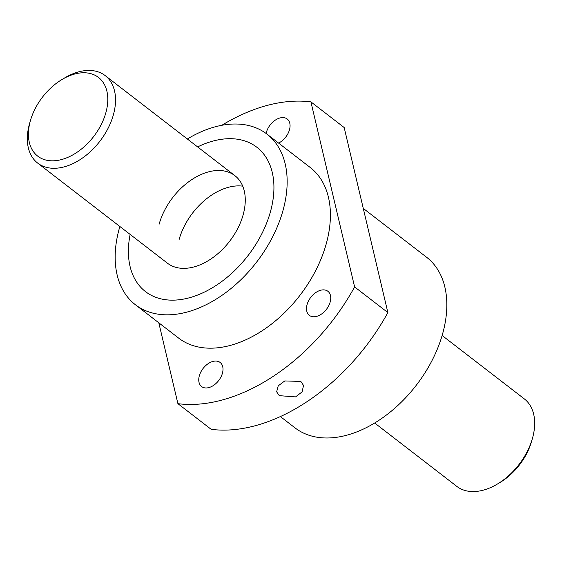 <?xml version="1.0" encoding="UTF-8"?>
<svg xmlns="http://www.w3.org/2000/svg" width="562" height="562" viewBox="0 0 562 562"><rect width="100%" height="100%" fill="white"/><g stroke="black" fill="none" stroke-linecap="round" stroke-linejoin="round"><path stroke-width="0.84" d="M221.807 125.298A171.262 111.227 127.6 0 1 285.988 101.82A171.262 111.227 127.6 0 1 310.912 101.877L354.608 286.922L387.871 312.577L344.176 127.539L310.912 101.877M266.114 133.482A15.195 9.87 127.6 0 1 266.388 132.351A15.195 9.87 127.6 0 1 275.584 119.952A15.195 9.87 127.6 0 1 287.217 119.011A15.195 9.87 127.6 0 1 289.493 129.731A15.195 9.87 127.6 0 1 278.597 143.092M199.32 375.823A15.195 9.87 127.6 0 1 208.523 363.424A15.195 9.87 127.6 0 1 220.156 362.483A15.195 9.87 127.6 0 1 222.433 373.203A15.195 9.87 127.6 0 1 213.23 385.602A15.195 9.87 127.6 0 1 201.596 386.544A15.195 9.87 127.6 0 1 199.32 375.823M307.063 304.632A15.195 9.87 127.6 0 1 316.265 292.233A15.195 9.87 127.6 0 1 327.899 291.292A15.195 9.87 127.6 0 1 330.175 302.012A15.195 9.87 127.6 0 1 320.979 314.411A15.195 9.87 127.6 0 1 309.346 315.352A15.195 9.87 127.6 0 1 307.063 304.632M279.293 395.662L276.652 391.812L278.225 385.841L284.765 380.945L300.846 381.422L303.536 385.462L302.082 391.918L295.563 396.891L279.293 395.662M187.343 138.99A107.728 69.969 127.6 0 1 227.322 124.469A107.728 69.969 127.6 0 1 266.964 134.114A107.728 69.969 127.6 0 1 272.64 236.82A107.728 69.969 127.6 0 1 175.007 314.376A107.728 69.969 127.6 0 1 135.372 304.723A107.728 69.969 127.6 0 1 119.861 226.486M135.372 304.723L178.611 338.078A107.728 69.969 -52.4 0 0 218.253 347.73A107.728 69.969 -52.4 0 0 315.886 270.174A107.728 69.969 -52.4 0 0 310.203 167.469L266.964 134.114M223.297 139.074A91.156 59.2 127.6 0 1 256.841 147.244A91.156 59.2 127.6 0 1 261.646 234.143A91.156 59.2 127.6 0 1 179.032 299.771A91.156 59.2 127.6 0 1 145.488 291.601A91.156 59.2 127.6 0 1 130.138 234.41A91.156 59.2 127.6 0 0 145.488 291.601A91.156 59.2 127.6 0 0 215.295 285.96A91.156 59.2 127.6 0 0 270.498 211.558A91.156 59.2 127.6 0 0 256.841 147.244A91.156 59.2 127.6 0 0 197.62 146.914A91.156 59.2 127.6 0 1 223.297 139.074M234.537 186.12A55.245 35.877 127.6 0 1 242.735 186.162A55.245 35.877 -52.4 0 0 179.102 239.588M280.34 416.547L295.036 427.886A107.728 69.969 -52.4 0 0 334.678 437.531A107.728 69.969 -52.4 0 0 432.311 359.975A107.728 69.969 -52.4 0 0 426.628 257.277L363.27 208.404M354.608 286.922A171.262 111.227 127.6 0 1 177.908 403.671L211.172 429.333A171.262 111.227 -52.4 0 0 387.871 312.577M177.908 403.671L158.807 322.806M62.066 79.467A49.723 32.294 127.6 0 1 80.176 72.969A49.723 32.294 127.6 0 1 105.923 112.498A49.723 32.294 127.6 0 1 56.038 160.62A49.723 32.294 127.6 0 1 30.474 120.43A49.723 32.294 127.6 0 1 62.066 79.467L64.721 77.886A55.245 35.877 127.6 0 1 84.848 70.664A55.245 35.877 127.6 0 1 105.178 75.61A55.245 35.877 127.6 0 1 108.087 128.284A55.245 35.877 127.6 0 1 58.019 168.052A55.245 35.877 127.6 0 1 37.689 163.106L167.42 263.171A55.245 35.877 -52.4 0 0 209.731 259.749A55.245 35.877 -52.4 0 0 243.184 214.656A55.245 35.877 -52.4 0 0 234.909 175.674A55.245 35.877 -52.4 0 0 192.597 179.095A55.245 35.877 -52.4 0 0 159.144 224.189M374.657 423.01L456.822 486.39A55.245 35.877 -52.4 0 0 477.152 491.336A55.245 35.877 -52.4 0 0 497.279 484.114A55.245 35.877 -52.4 0 0 532.383 438.606A55.245 35.877 -52.4 0 0 524.311 398.894L442.139 335.514M37.689 163.106A55.245 35.877 127.6 0 1 29.617 123.394L30.474 120.43M497.279 484.114L499.934 482.533A49.723 32.294 -52.4 0 0 531.526 441.57L532.383 438.606M234.909 175.674L105.178 75.61"/></g></svg>
